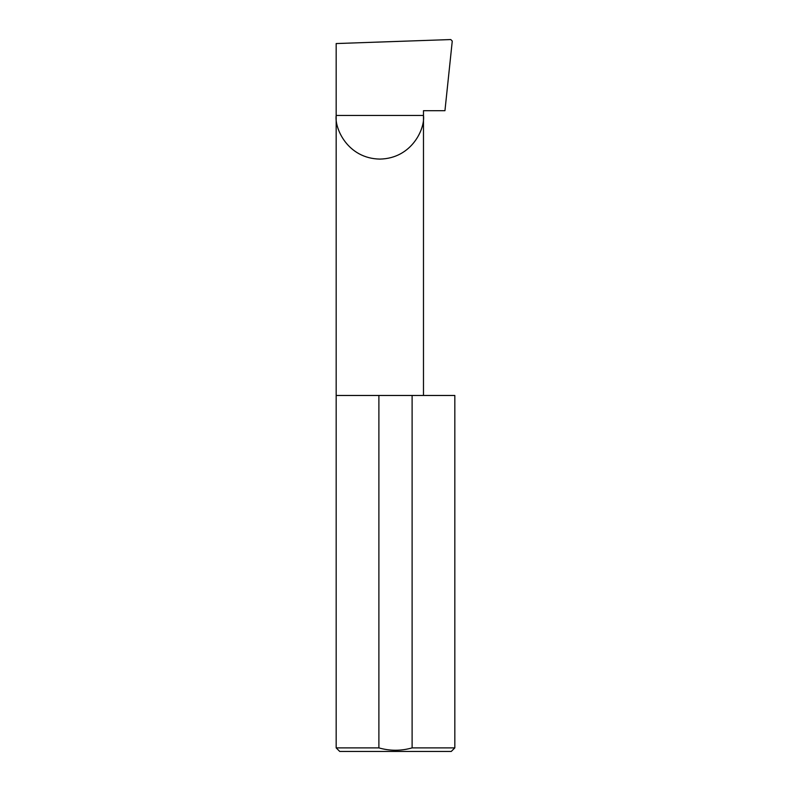 <?xml version="1.0" encoding="UTF-8"?>
<svg xmlns="http://www.w3.org/2000/svg" width="791" height="791" viewBox="0 0 791 791"><rect width="100%" height="100%" fill="white"/><g stroke="black" fill="none" stroke-linecap="round" stroke-linejoin="round"><path stroke-width="1.19" d="M454.825 747.89L412.111 747.89L412.111 395.47L454.825 395.47L454.825 747.89L451.265 751.45L339.735 751.45L336.175 747.89L336.175 115.437L423.482 115.437C425.232 128.201 412.141 158.497 379.828 159.09C347.516 158.497 334.415 128.201 336.175 115.437L336.175 43.554L450.771 39.55L452.264 41.083L444.947 110.691L423.482 110.691L423.482 395.47M412.111 747.89C400.997 751.035 389.923 751.035 378.889 747.89L336.175 747.89M378.889 747.89L378.889 395.47L336.175 395.47M378.889 395.47L412.111 395.47"/></g></svg>
